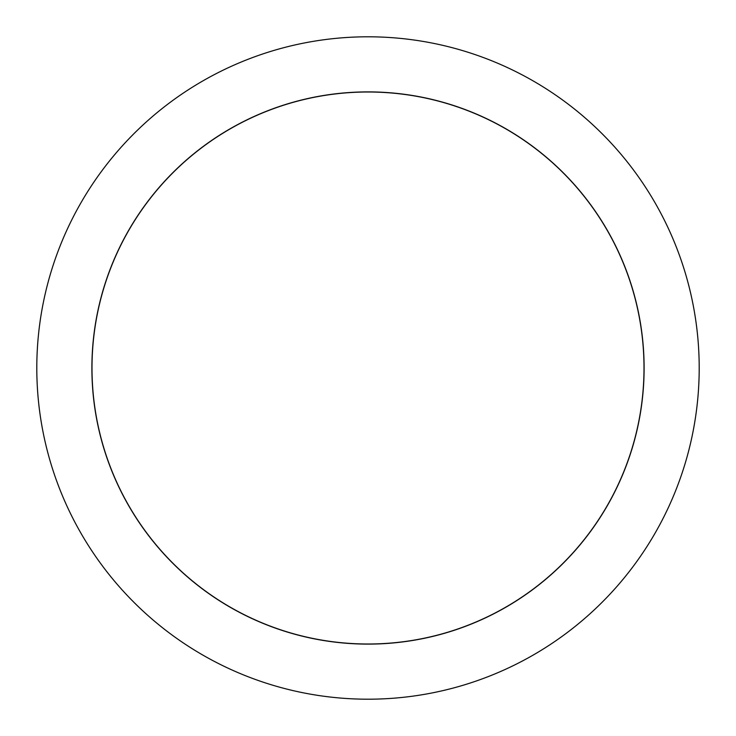 <?xml version="1.0" encoding="UTF-8"?>
<svg xmlns="http://www.w3.org/2000/svg" width="736" height="736" viewBox="0 0 736 736"><rect width="100%" height="100%" fill="white"/><g stroke="black" fill="none" stroke-linecap="round" stroke-linejoin="round"><path stroke-width="1.1" d="M36.8 368A331.2 331.2 0 0 0 368 699.2A331.2 331.2 0 0 0 699.2 368A331.2 331.2 0 0 0 368 36.8A331.2 331.2 0 0 0 36.8 368M91.89 368A276.11 276.11 0 0 0 368 644.11A276.11 276.11 0 0 0 644.11 368A276.11 276.11 0 0 0 368 91.89A276.11 276.11 0 0 0 91.89 368M92 368A276 276 0 0 1 368 92A276 276 0 0 1 644 368A276 276 0 0 1 368 644A276 276 0 0 1 92 368"/></g></svg>
